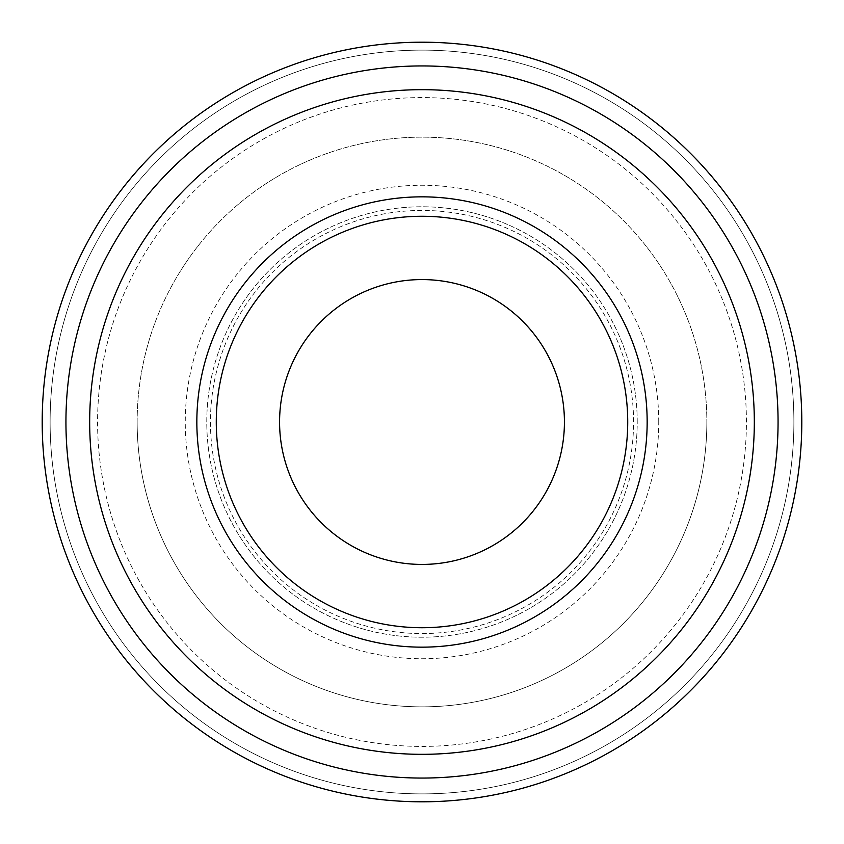 <?xml version="1.0" encoding="UTF-8"?>
<svg xmlns="http://www.w3.org/2000/svg" width="844" height="844" viewBox="0 0 844 844"><rect width="100%" height="100%" fill="white"/><g stroke="black" fill="none" stroke-linecap="round" stroke-linejoin="round"><path stroke-width="0.63" stroke-dasharray="4.22 3.17" d="M422 65.938A356.062 356.062 0 0 1 778.062 422A356.062 356.062 0 0 1 422 778.062A356.062 356.062 0 0 1 65.938 422A356.062 356.062 0 0 1 422 65.938M801.8 422A379.8 379.8 0 0 0 422 42.2A379.8 379.8 0 0 0 42.2 422A379.8 379.8 0 0 0 422 801.8A379.8 379.8 0 0 0 801.8 422A379.8 379.8 0 0 0 422 42.2A379.8 379.8 0 0 0 42.2 422A379.8 379.8 0 0 0 422 801.8A379.8 379.8 0 0 0 801.8 422A379.8 379.8 0 0 0 422 42.2A379.8 379.8 0 0 0 42.2 422A379.8 379.8 0 0 0 422 801.8A379.8 379.8 0 0 0 801.8 422M778.062 422A356.062 356.062 0 0 0 422 65.938A356.062 356.062 0 0 0 65.938 422A356.062 356.062 0 0 0 422 778.062A356.062 356.062 0 0 0 778.062 422A356.062 356.062 0 0 0 422 65.938A356.062 356.062 0 0 0 65.938 422A356.062 356.062 0 0 0 422 778.062A356.062 356.062 0 0 0 778.062 422A356.062 356.062 0 0 0 422 65.938A356.062 356.062 0 0 0 65.938 422A356.062 356.062 0 0 0 422 778.062A356.062 356.062 0 0 0 778.062 422A356.062 356.062 0 0 0 422 65.938A356.062 356.062 0 0 0 65.938 422A356.062 356.062 0 0 0 422 778.062A356.062 356.062 0 0 0 778.062 422M746.412 422A324.412 324.412 0 0 0 422 97.587A324.412 324.412 0 0 0 97.587 422A324.412 324.412 0 0 0 422 746.412A324.412 324.412 0 0 0 746.412 422A324.412 324.412 0 0 0 422 97.587A324.412 324.412 0 0 0 97.587 422A324.412 324.412 0 0 0 422 746.412A324.412 324.412 0 0 0 746.412 422M627.725 422A205.725 205.725 0 0 0 422 216.275A205.725 205.725 0 0 0 216.275 422A205.725 205.725 0 0 0 422 627.725A205.725 205.725 0 0 0 627.725 422A205.725 205.725 0 0 0 422 216.275A205.725 205.725 0 0 0 216.275 422A205.725 205.725 0 0 0 422 627.725A205.725 205.725 0 0 0 627.725 422A205.725 205.725 0 0 0 422 216.275A205.725 205.725 0 0 0 216.275 422A205.725 205.725 0 0 0 422 627.725A205.725 205.725 0 0 0 627.725 422A205.725 205.725 0 0 0 422 216.275A205.725 205.725 0 0 0 216.275 422A205.725 205.725 0 0 0 422 627.725A205.725 205.725 0 0 0 627.725 422A205.725 205.725 0 0 0 422 216.275A205.725 205.725 0 0 0 216.275 422A205.725 205.725 0 0 0 422 627.725A205.725 205.725 0 0 0 627.725 422A205.725 205.725 0 0 0 422 216.275A205.725 205.725 0 0 0 216.275 422A205.725 205.725 0 0 0 422 627.725A205.725 205.725 0 0 0 627.725 422A205.725 205.725 0 0 0 422 216.275A205.725 205.725 0 0 0 216.275 422A205.725 205.725 0 0 0 422 627.725A205.725 205.725 0 0 0 627.725 422A205.725 205.725 0 0 0 422 216.275A205.725 205.725 0 0 0 216.275 422A205.725 205.725 0 0 0 422 627.725A205.725 205.725 0 0 0 627.725 422A205.725 205.725 0 0 0 422 216.275A205.725 205.725 0 0 0 216.275 422A205.725 205.725 0 0 0 422 627.725A205.725 205.725 0 0 0 627.725 422A205.725 205.725 0 0 0 422 216.275A205.725 205.725 0 0 0 216.275 422A205.725 205.725 0 0 0 422 627.725A205.725 205.725 0 0 0 627.725 422A205.725 205.725 0 0 0 422 216.275A205.725 205.725 0 0 0 216.275 422A205.725 205.725 0 0 0 422 627.725A205.725 205.725 0 0 0 627.725 422A205.725 205.725 0 0 0 422 216.275A205.725 205.725 0 0 0 216.275 422A205.725 205.725 0 0 0 422 627.725A205.725 205.725 0 0 0 627.725 422M633.559 422A211.559 211.559 0 0 0 422 210.441A211.559 211.559 0 0 0 210.441 422A211.559 211.559 0 0 0 422 633.559A211.559 211.559 0 0 0 633.559 422A211.559 211.559 0 0 0 422 210.441A211.559 211.559 0 0 0 210.441 422A211.559 211.559 0 0 0 422 633.559A211.559 211.559 0 0 0 633.559 422A211.559 211.559 0 0 0 422 210.441A211.559 211.559 0 0 0 210.441 422A211.559 211.559 0 0 0 422 633.559A211.559 211.559 0 0 0 633.559 422A211.559 211.559 0 0 0 422 210.441A211.559 211.559 0 0 0 210.441 422A211.559 211.559 0 0 0 422 633.559A211.559 211.559 0 0 0 633.559 422A211.559 211.559 0 0 0 422 210.441A211.559 211.559 0 0 0 210.441 422A211.559 211.559 0 0 0 422 633.559A211.559 211.559 0 0 0 633.559 422M137.15 422A284.85 284.85 0 0 1 422 137.15A284.85 284.85 0 0 1 706.85 422A284.85 284.85 0 0 0 422 137.15A284.85 284.85 0 0 0 137.15 422A284.85 284.85 0 0 0 422 706.85A284.85 284.85 0 0 0 706.85 422A284.85 284.85 0 0 1 422 706.85A284.85 284.85 0 0 1 137.15 422M89.675 422A332.325 332.325 0 0 1 422 89.675A332.325 332.325 0 0 1 754.325 422A332.325 332.325 0 0 1 422 754.325A332.325 332.325 0 0 1 89.675 422M564.425 422A142.425 142.425 0 0 0 422 279.575A142.425 142.425 0 0 0 279.575 422A142.425 142.425 0 0 0 422 564.425A142.425 142.425 0 0 0 564.425 422M637.22 422A215.22 215.22 0 0 0 422 206.78A215.22 215.22 0 0 0 206.78 422A215.22 215.22 0 0 0 422 637.22A215.22 215.22 0 0 0 637.22 422A215.22 215.22 0 0 0 422 206.78A215.22 215.22 0 0 0 206.78 422A215.22 215.22 0 0 0 422 637.22A215.22 215.22 0 0 0 637.22 422M658.742 422A236.742 236.742 0 0 0 422 185.258A236.742 236.742 0 0 0 185.258 422A236.742 236.742 0 0 0 422 658.742A236.742 236.742 0 0 0 658.742 422M422 793.887A371.887 371.887 0 0 0 793.887 422A371.887 371.887 0 0 0 422 50.112A371.887 371.887 0 0 0 50.112 422A371.887 371.887 0 0 0 422 793.887A371.887 371.887 0 0 0 793.887 422A371.887 371.887 0 0 0 422 50.112A371.887 371.887 0 0 0 50.112 422A371.887 371.887 0 0 0 422 793.887"/><path stroke-width="1.27" d="M801.8 422A379.8 379.8 0 0 0 422 42.2A379.8 379.8 0 0 0 42.2 422A379.8 379.8 0 0 0 422 801.8A379.8 379.8 0 0 0 801.8 422M778.062 422A356.062 356.062 0 0 0 422 65.938A356.062 356.062 0 0 0 65.938 422A356.062 356.062 0 0 0 422 778.062A356.062 356.062 0 0 0 778.062 422M647.158 422A225.158 225.158 0 0 0 422 196.842A225.158 225.158 0 0 0 196.842 422A225.158 225.158 0 0 0 422 647.158A225.158 225.158 0 0 0 647.158 422M627.725 422A205.725 205.725 0 0 0 422 216.275A205.725 205.725 0 0 0 216.275 422A205.725 205.725 0 0 0 422 627.725A205.725 205.725 0 0 0 627.725 422M754.325 422A332.325 332.325 0 0 0 422 89.675A332.325 332.325 0 0 0 89.675 422A332.325 332.325 0 0 0 422 754.325A332.325 332.325 0 0 0 754.325 422M279.575 422A142.425 142.425 0 0 1 422 279.575A142.425 142.425 0 0 1 564.425 422A142.425 142.425 0 0 1 422 564.425A142.425 142.425 0 0 1 279.575 422"/></g></svg>
